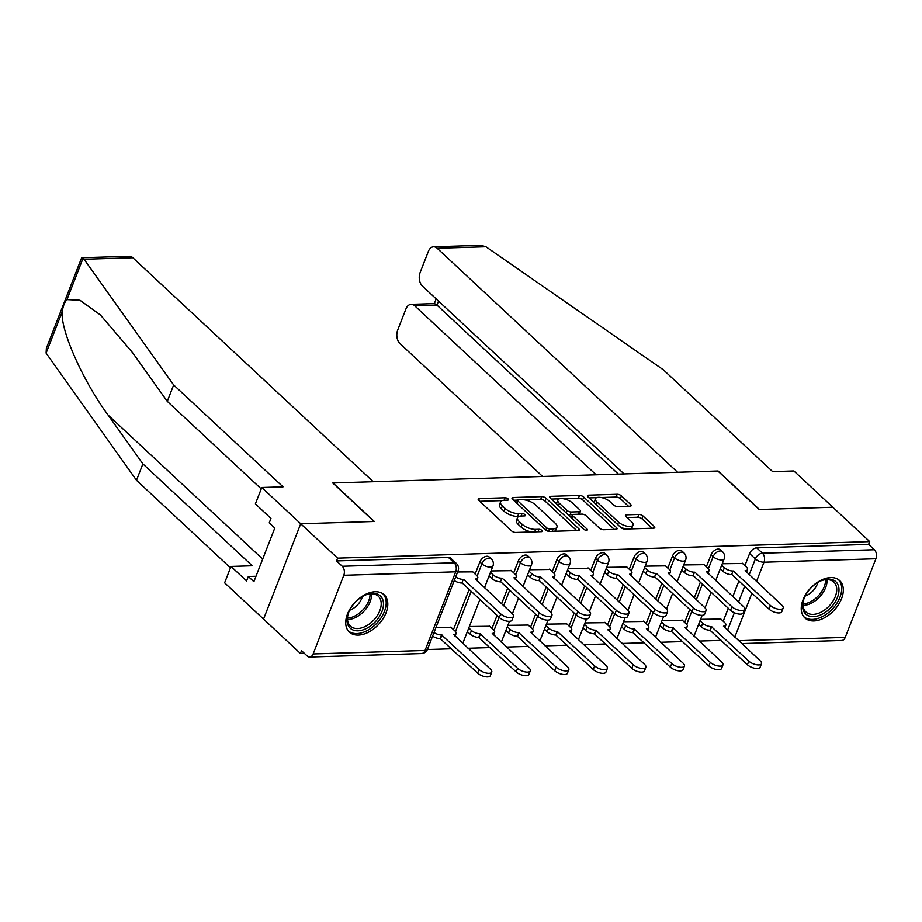<?xml version="1.0" encoding="UTF-8"?>
<svg xmlns="http://www.w3.org/2000/svg" width="922" height="922" viewBox="0 0 922 922"><rect width="100%" height="100%" fill="white"/><g stroke="black" fill="none" stroke-linecap="round" stroke-linejoin="round"><path stroke-width="1.38" d="M508.091 498.894A2.247 0.922 21.3 0 0 505.118 497.765L479.359 498.56A3.215 1.325 21.3 0 0 478.184 499.09A3.215 1.325 21.3 0 0 478.748 500.335L511.503 530.842A3.215 1.325 21.3 0 0 515.744 532.467L541.514 531.66A2.247 0.922 21.3 0 0 542.332 531.291A2.247 0.922 21.3 0 0 541.94 530.427A2.247 0.922 21.3 0 0 538.967 529.286L535.636 529.389A10.28 4.23 21.3 0 1 522.048 524.215L519.317 521.668A10.28 4.23 21.3 0 1 517.496 517.691A10.28 4.23 21.3 0 1 521.253 516.009L524.595 515.905A2.247 0.922 21.3 0 0 525.413 515.525A2.247 0.922 21.3 0 0 525.01 514.66A2.247 0.922 21.3 0 0 522.048 513.531L518.706 513.635A10.28 4.23 21.3 0 1 505.129 508.448L502.398 505.901A10.28 4.23 21.3 0 1 500.577 501.925A10.28 4.23 21.3 0 1 504.334 500.243L507.665 500.139A2.247 0.922 21.3 0 0 508.495 499.77A2.247 0.922 21.3 0 0 508.091 498.894M375.219 591.74A25.528 16.158 133 0 0 350.579 608.001A25.528 16.158 133 0 0 349.357 632.1A25.528 16.158 133 0 0 358.312 635.097A25.528 16.158 133 0 0 382.941 618.846A25.528 16.158 133 0 0 384.163 594.748A25.528 16.158 133 0 0 375.219 591.74M830.734 577.587A25.528 16.158 133 0 0 806.105 593.837A25.528 16.158 133 0 0 804.871 617.936A25.528 16.158 133 0 0 813.826 620.944A25.528 16.158 133 0 0 838.455 604.682A25.528 16.158 133 0 0 839.677 580.583A25.528 16.158 133 0 0 830.734 577.587M630.037 506.224A3.215 1.325 21.3 0 0 631.201 505.705A3.215 1.325 21.3 0 0 630.636 504.461L621.451 495.898A3.215 1.325 21.3 0 0 617.198 494.273L588.593 495.172A3.215 1.325 21.3 0 0 587.418 495.69A3.215 1.325 21.3 0 0 587.982 496.935L620.737 527.453A3.215 1.325 21.3 0 0 624.978 529.067L653.594 528.179A3.215 1.325 21.3 0 0 654.77 527.649A3.215 1.325 21.3 0 0 654.205 526.404L643.095 516.066A3.215 1.325 21.3 0 0 638.854 514.453L626.614 514.833A3.215 1.325 21.3 0 0 625.439 515.363A3.215 1.325 21.3 0 0 626.003 516.597L631.512 521.725A8.598 3.538 21.3 0 1 633.034 525.056A8.598 3.538 21.3 0 1 626.972 526.185A8.598 3.538 21.3 0 1 618.535 522.129L596.972 502.041A8.598 3.538 21.3 0 1 595.451 498.721A8.598 3.538 21.3 0 1 601.513 497.592A8.598 3.538 21.3 0 1 609.949 501.637L613.545 504.991A3.215 1.325 21.3 0 0 617.786 506.604L630.037 506.224M261.237 488.902L167.274 401.358L173.659 384.958L283.031 486.851L261.79 487.508L255.394 503.908L270.964 518.418L269.236 522.855L274.791 528.041L253.884 581.678L248.318 576.504L246.589 580.941L231.007 566.442L224.622 582.842L263.542 619.1L300.71 523.777L374.332 521.483L332.992 482.978L717.858 471.015L759.198 509.52L832.808 507.238L869.7 541.594L337.602 558.144L336.518 560.922L342.269 566.269L454.166 562.8A6.546 4.149 -47 0 1 456.459 563.561L450.72 558.213A6.546 4.149 -47 0 0 448.426 557.441L454.166 562.8A6.546 4.287 -91.8 0 1 455.71 571.813L343.802 575.282A6.546 4.287 -91.8 0 0 342.269 566.269M343.802 575.282L313.146 653.94A6.546 4.287 -91.8 0 1 309.642 657.029A6.546 4.287 -91.8 0 1 307.268 656.049L301.517 650.69L300.434 653.468L263.542 619.1L300.71 523.777L337.602 558.144M546.043 498.237A3.215 1.325 21.3 0 0 541.79 496.624L513.185 497.511A3.215 1.325 21.3 0 0 512.01 498.041A3.215 1.325 21.3 0 0 512.574 499.286L545.328 529.793A3.215 1.325 21.3 0 0 549.57 531.418L578.186 530.519A3.215 1.325 21.3 0 0 579.362 530A3.215 1.325 21.3 0 0 578.786 528.755L546.043 498.237L544.96 501.026A3.215 1.325 21.3 0 0 540.707 499.401L524.699 499.897M550.883 496.336L579.5 495.448A3.215 1.325 21.3 0 1 583.741 497.073L616.495 527.58A3.215 1.325 21.3 0 1 617.06 528.825A3.215 1.325 21.3 0 1 615.896 529.355L603.645 529.735A3.215 1.325 21.3 0 1 599.404 528.11L586.115 515.744A3.215 1.325 21.3 0 0 581.874 514.119L573.749 514.372A3.215 1.325 21.3 0 0 572.574 514.902A3.215 1.325 21.3 0 0 573.15 516.147L586.98 529.021A2.247 0.922 21.3 0 1 587.372 529.896A2.247 0.922 21.3 0 1 585.781 530.196A2.247 0.922 21.3 0 1 583.58 529.136L550.284 498.111A3.215 1.325 21.3 0 1 549.719 496.866A3.215 1.325 21.3 0 1 550.883 496.336L550.215 498.053M723.217 621.244L728.288 608.255M732.817 596.615L738.891 581.044M744.895 565.647L749.598 553.569L755.349 558.928A6.546 4.149 -47 0 1 762.459 553.212L874.356 549.731A6.546 4.287 88.2 0 1 875.9 558.744L845.232 637.402A6.546 4.287 88.2 0 1 841.728 640.49L741.726 643.591M300.434 653.468L304.375 653.352M427.382 649.526L451.503 648.777M467.984 648.258L490.043 647.578M506.524 647.06L528.583 646.38M545.063 645.861L567.111 645.181M583.591 644.662L605.65 643.982M622.131 643.464L644.19 642.784M660.671 642.277L682.718 641.585M699.199 641.078L721.258 640.387M869.7 541.594L868.616 544.383L874.356 549.731M451.146 627.456L435.945 627.571M472.813 571.87L457.612 571.986M489.674 626.257L469.356 626.534M511.353 570.672L491.034 570.948M528.214 625.058L507.895 625.335M549.881 569.473L529.574 569.75M566.753 623.86L546.435 624.136M588.42 568.275L568.102 568.551M605.281 622.661L584.974 622.938M626.96 567.076L606.641 567.353M643.821 621.463L623.503 621.739M665.488 565.878L645.181 566.154M682.361 620.264L662.042 620.541M704.028 564.679L683.709 564.956M684.689 622.431L689.748 609.454M694.289 597.813L700.351 582.243M706.356 566.846L711.069 554.767L713.109 556.669A6.546 4.149 -47 0 1 717.547 551.725A6.546 4.149 -47 0 1 722.514 551.725L720.474 549.823A6.546 4.149 133 0 0 715.518 549.823A6.546 4.149 133 0 0 711.069 554.767M646.149 623.629L651.209 610.652M655.749 599.012L661.823 583.442M667.816 568.044L672.53 555.966L674.57 557.868A6.546 4.149 -47 0 1 679.018 552.923A6.546 4.149 -47 0 1 683.974 552.923L681.934 551.022A6.546 4.149 133 0 0 676.979 551.022A6.546 4.149 133 0 0 672.53 555.966M607.61 624.828L612.669 611.851M617.21 600.21L623.284 584.64M629.288 569.243L633.99 557.165L636.03 559.066A6.546 4.149 -47 0 1 640.479 554.122A6.546 4.149 -47 0 1 645.435 554.122L643.395 552.22A6.546 4.149 133 0 0 638.439 552.22A6.546 4.149 133 0 0 633.99 557.165M569.081 626.026L574.141 613.049M578.67 601.409L584.744 585.827M590.748 570.441L595.462 558.363L597.502 560.265A6.546 4.149 -47 0 1 601.939 555.321A6.546 4.149 -47 0 1 606.895 555.321L604.867 553.419A6.546 4.149 133 0 0 599.899 553.419A6.546 4.149 133 0 0 595.462 558.363M530.542 627.225L535.601 614.248M540.142 602.608L546.216 587.026M552.209 571.64L556.923 559.562L558.963 561.463A6.546 4.149 -47 0 1 563.411 556.519A6.546 4.149 -47 0 1 568.367 556.519L566.327 554.618A6.546 4.149 133 0 0 561.371 554.618A6.546 4.149 133 0 0 556.923 559.562M492.002 628.424L497.062 615.447M501.603 603.806L507.676 588.224M513.681 572.839L518.383 560.76L520.423 562.662A6.546 4.149 -47 0 1 524.872 557.718A6.546 4.149 -47 0 1 529.827 557.718L527.787 555.816A6.546 4.149 133 0 0 522.832 555.816A6.546 4.149 133 0 0 518.383 560.76M453.463 629.622L469.137 589.423M475.141 574.037L479.855 561.959L481.895 563.861A6.546 4.149 -47 0 1 486.332 558.916A6.546 4.149 -47 0 1 491.288 558.916L489.248 557.015A6.546 4.149 133 0 0 484.292 557.015A6.546 4.149 133 0 0 479.855 561.959M742.567 563.48L722.249 563.757M720.889 619.065L700.582 619.342M868.616 544.383L756.708 547.852A6.546 4.149 133 0 0 749.598 553.569M336.518 560.922L448.426 557.441M500.577 501.925L499.493 504.703A10.28 4.23 21.3 0 0 501.314 508.679L502.398 505.901M519.086 516.366L517.622 516.412A10.28 4.23 21.3 0 1 504.046 511.226L501.314 508.679M517.496 517.691L516.412 520.469A10.28 4.23 21.3 0 0 518.233 524.445L519.317 521.668M531.764 531.971A10.28 4.23 21.3 0 1 520.965 526.992L518.233 524.445M502.167 500.6L479.786 501.291M576.676 530.576L544.96 501.026M517.599 500.116L513.612 500.243M518.394 499.805A2.247 0.922 21.3 0 0 517.576 500.173A2.247 0.922 21.3 0 0 517.98 501.038L546.723 527.822A2.247 0.922 21.3 0 0 549.696 528.963L553.212 528.848A10.28 4.23 21.3 0 0 556.969 527.154A10.28 4.23 21.3 0 0 555.148 523.177L535.498 504.876A10.28 4.23 21.3 0 0 521.91 499.689L518.394 499.805M554.295 531.268A10.28 4.23 21.3 0 0 555.885 529.943L556.969 527.154M551.31 499.067L559.297 498.825M563.1 498.71L578.417 498.226L579.5 495.448M614.375 529.401L582.658 499.851A3.215 1.325 21.3 0 0 578.417 498.226M572.574 514.902L571.49 517.68A3.215 1.325 21.3 0 0 571.456 517.841M572.332 502.893A8.598 3.538 21.3 0 0 563.907 498.848A8.598 3.538 21.3 0 0 557.845 499.978A8.598 3.538 21.3 0 0 559.366 503.297L566.961 510.373A3.215 1.325 21.3 0 0 571.202 511.998L579.327 511.745A3.215 1.325 21.3 0 0 580.503 511.214A3.215 1.325 21.3 0 0 579.926 509.97L572.332 502.893M557.845 499.978L556.761 502.755A8.598 3.538 21.3 0 0 556.876 504.253M567.56 514.211A3.215 1.325 21.3 0 0 570.119 514.776L571.202 511.998M572.712 514.695L570.119 514.776M579.281 514.199A3.215 1.325 21.3 0 0 579.419 513.992L580.503 511.214M595.451 498.721L594.367 501.499A8.598 3.538 21.3 0 0 594.483 502.997M619.941 526.704A8.598 3.538 21.3 0 0 626.245 529.032M630.763 528.894A8.598 3.538 21.3 0 0 631.95 527.833L633.034 525.056M652.085 528.225L642.012 518.844A3.215 1.325 21.3 0 0 637.77 517.23L627.041 517.565M628.516 506.27L620.368 498.675A3.215 1.325 21.3 0 0 616.115 497.062L601.156 497.523M596.638 497.661L589.02 497.903M434.008 632.515A6.546 2.697 21.3 0 0 441.603 634.981L479.048 669.51A7.526 3.1 21.3 0 0 486.436 673.06A7.526 3.1 21.3 0 0 491.749 672.069A7.526 3.1 21.3 0 0 490.412 669.153L453.716 634.601A6.546 2.697 21.3 0 0 456.102 633.529A6.546 2.697 21.3 0 0 454.949 630.994L450.766 627.11M491.749 672.069L490.343 675.676A7.526 3.1 -158.7 0 1 485.03 676.667A7.526 3.1 -158.7 0 1 477.642 673.118L440.197 638.6A6.546 2.697 -158.7 0 1 432.602 636.134M440.566 638.589L441.972 634.97M455.687 576.93A6.546 2.697 21.3 0 0 463.282 579.396L461.864 583.015A6.546 2.697 -158.7 0 1 454.269 580.549M463.651 579.385L500.727 613.925A7.526 3.1 21.3 0 0 508.114 617.475A7.526 3.1 21.3 0 0 513.416 616.484L512.01 620.091A7.526 3.1 -158.7 0 1 506.697 621.082A7.526 3.1 -158.7 0 1 499.309 617.533L462.245 583.004M513.416 616.484A7.526 3.1 21.3 0 0 512.09 613.568L475.383 579.016A6.546 2.697 21.3 0 0 477.769 577.944A6.546 2.697 21.3 0 0 476.616 575.409L472.433 571.525M468.802 627.974L471.499 630.487A6.546 2.697 21.3 0 0 480.143 633.783L517.588 668.312A7.526 3.1 21.3 0 0 524.975 671.861A7.526 3.1 21.3 0 0 530.288 670.87A7.526 3.1 21.3 0 0 528.951 667.954L492.244 633.414A6.546 2.697 21.3 0 0 494.641 632.331A6.546 2.697 21.3 0 0 493.477 629.807L489.305 625.911M530.288 670.87L528.871 674.478A7.526 3.1 -158.7 0 1 523.569 675.469A7.526 3.1 -158.7 0 1 516.182 671.931L478.737 637.402A6.546 2.697 -158.7 0 1 470.082 634.094L471.499 630.487M467.385 631.582L470.082 634.094M479.106 637.39L480.512 633.771M507.331 626.776L510.027 629.288A6.546 2.697 21.3 0 0 518.683 632.584L556.127 667.113A7.526 3.1 21.3 0 0 563.515 670.663A7.526 3.1 21.3 0 0 568.816 669.672A7.526 3.1 21.3 0 0 567.491 666.756L530.784 632.215A6.546 2.697 21.3 0 0 533.17 631.132A6.546 2.697 21.3 0 0 532.017 628.608L527.833 624.713M568.816 669.672L567.41 673.291A7.526 3.1 -158.7 0 1 562.097 674.282A7.526 3.1 -158.7 0 1 554.71 670.732L517.265 636.203A6.546 2.697 -158.7 0 1 508.621 632.895L510.027 629.288M505.924 630.383L508.621 632.895M517.645 636.192L519.051 632.573M81.931 257.734L129.276 256.258A9.819 6.442 88.2 0 1 132.826 257.734L84.063 259.255L81.562 257.999L46.377 348.228L46.1 353.08L136.491 480.281L142.887 463.893L252.259 565.774L231.007 566.442M167.274 401.358L132.457 352.515L100.417 314.967L79.914 300.226L66.949 299.615C64.563 302.22 62.996 306.254 62.235 311.717C60.207 329.811 83.015 381.224 108.081 415.05L142.887 463.893M84.063 259.255L173.659 384.958M261.79 487.508L300.71 523.777L374.078 521.495L332.738 482.978L373.26 481.722L132.826 257.734M136.491 480.281L230.465 567.837M255.993 576.262L248.318 576.504M433.605 246.796L480.95 245.333L485.929 246.762L663.264 369.734L772.636 471.626L793.877 470.969L832.808 507.238L759.44 509.509L718.1 471.004L677.589 472.26L437.166 248.272A9.819 6.442 -91.8 0 0 433.605 246.796A9.819 6.442 -91.8 0 0 428.35 251.429L420.121 272.555A9.819 6.442 -91.8 0 0 422.426 286.074L624.067 473.931M411.177 304.329L434.608 303.603L436.97 305.113L414.739 305.804A9.819 6.442 -91.8 0 0 411.177 304.329A9.819 6.442 -91.8 0 0 405.922 308.962L397.693 330.088A9.819 6.442 -91.8 0 0 399.998 343.606L542.609 476.455M414.739 305.804L596.131 474.795M438.538 301.079L436.97 305.113L618.362 474.104M348.608 612.565A22.093 13.991 -47 0 1 365.573 594.944A22.093 13.991 -47 0 1 381.95 611.528A22.093 13.991 -47 0 1 358.404 630.786A22.093 13.991 -47 0 1 348.239 613.545A22.093 13.991 -47 0 1 348.608 612.565M348.424 613.049A20.457 12.954 133 0 0 350.406 626.142A20.457 12.954 133 0 0 365.896 626.142A20.457 12.954 133 0 0 379.795 610.698A20.457 12.954 133 0 0 378.297 596.211A20.457 12.954 133 0 0 365.089 595.151M349.645 610.226A14.568 9.22 133 0 0 361.816 598.228A14.568 9.22 133 0 0 362.358 596.569M348.124 630.729A25.367 16.054 133 0 0 367.313 630.533A25.367 16.054 133 0 0 384.428 611.447A25.367 16.054 133 0 0 382.711 593.607M804.122 598.401A22.093 13.991 -47 0 1 821.087 580.779A22.093 13.991 -47 0 1 837.464 597.364A22.093 13.991 -47 0 1 813.919 616.622A22.093 13.991 -47 0 1 803.765 599.381A22.093 13.991 -47 0 1 804.122 598.401M803.938 598.885A20.457 12.954 133 0 0 805.92 611.989A20.457 12.954 133 0 0 821.41 611.989A20.457 12.954 133 0 0 835.309 596.534A20.457 12.954 133 0 0 833.811 582.047A20.457 12.954 133 0 0 820.603 580.998M805.16 596.061A14.568 9.22 133 0 0 817.33 584.064A14.568 9.22 133 0 0 817.872 582.416M803.65 616.564A25.367 16.054 133 0 0 822.839 616.38A25.367 16.054 133 0 0 839.942 597.283A25.367 16.054 133 0 0 838.225 579.454M490.469 572.389L493.166 574.902A6.546 2.697 21.3 0 0 501.81 578.198L500.404 581.817A6.546 2.697 -158.7 0 1 491.76 578.509L489.063 575.996M502.19 578.186L539.255 612.727A7.526 3.1 21.3 0 0 546.642 616.276A7.526 3.1 21.3 0 0 551.955 615.285L550.549 618.893A7.526 3.1 -158.7 0 1 545.236 619.884A7.526 3.1 -158.7 0 1 537.849 616.345L500.773 581.805M551.955 615.285A7.526 3.1 21.3 0 0 550.618 612.369L513.923 577.817A6.546 2.697 21.3 0 0 516.308 576.746A6.546 2.697 21.3 0 0 515.156 574.21L510.972 570.326M529.009 571.191L531.706 573.703A6.546 2.697 21.3 0 0 540.35 576.999L538.944 580.618A6.546 2.697 -158.7 0 1 530.3 577.31L527.603 574.798M540.718 576.988L577.794 611.528A7.526 3.1 21.3 0 0 585.182 615.078A7.526 3.1 21.3 0 0 590.495 614.087L589.077 617.705A7.526 3.1 -158.7 0 1 583.776 618.685A7.526 3.1 -158.7 0 1 576.388 615.147L539.312 580.606M590.495 614.087A7.526 3.1 21.3 0 0 589.158 611.171L552.451 576.63A6.546 2.697 21.3 0 0 554.848 575.547A6.546 2.697 21.3 0 0 553.684 573.023L549.512 569.128M545.87 625.577L548.567 628.089A6.546 2.697 21.3 0 0 557.211 631.386L594.655 665.914A7.526 3.1 21.3 0 0 602.043 669.464A7.526 3.1 21.3 0 0 607.356 668.473A7.526 3.1 21.3 0 0 606.019 665.569L569.323 631.017A6.546 2.697 21.3 0 0 571.709 629.933A6.546 2.697 21.3 0 0 570.557 627.409L566.373 623.514M607.356 668.473L605.95 672.092A7.526 3.1 -158.7 0 1 600.637 673.083A7.526 3.1 -158.7 0 1 593.249 669.533L555.805 635.004A6.546 2.697 -158.7 0 1 547.161 631.697L548.567 628.089M544.464 629.184L547.161 631.697M556.173 634.993L557.591 631.374M584.41 624.378L587.107 626.891A6.546 2.697 21.3 0 0 595.75 630.187L633.195 664.716A7.526 3.1 21.3 0 0 640.583 668.266A7.526 3.1 21.3 0 0 645.896 667.274A7.526 3.1 21.3 0 0 644.559 664.37L607.852 629.818A6.546 2.697 21.3 0 0 610.249 628.735A6.546 2.697 21.3 0 0 609.085 626.211L604.913 622.315M645.896 667.274L644.478 670.893A7.526 3.1 -158.7 0 1 639.177 671.884A7.526 3.1 -158.7 0 1 631.789 668.335L594.344 633.806A6.546 2.697 -158.7 0 1 585.689 630.498L587.107 626.891M582.992 627.986L585.689 630.498M594.713 633.794L596.119 630.175M622.938 623.18L625.635 625.692A6.546 2.697 21.3 0 0 634.29 628.988L671.735 663.517A7.526 3.1 21.3 0 0 679.122 667.067A7.526 3.1 21.3 0 0 684.424 666.076A7.526 3.1 21.3 0 0 683.098 663.172L646.391 628.62A6.546 2.697 21.3 0 0 648.788 627.536A6.546 2.697 21.3 0 0 647.624 625.012L643.441 621.117M684.424 666.076L683.018 669.695A7.526 3.1 -158.7 0 1 677.705 670.686A7.526 3.1 -158.7 0 1 670.329 667.136L632.884 632.607A6.546 2.697 -158.7 0 1 624.229 629.311L625.635 625.692M621.532 626.799L624.229 629.311M633.253 632.596L634.659 628.977M567.537 569.992L570.234 572.504A6.546 2.697 21.3 0 0 578.889 575.801L577.483 579.419A6.546 2.697 -158.7 0 1 568.828 576.112L566.131 573.599M579.258 575.789L616.334 610.329A7.526 3.1 21.3 0 0 623.721 613.879A7.526 3.1 21.3 0 0 629.023 612.888L627.617 616.507A7.526 3.1 -158.7 0 1 622.304 617.498A7.526 3.1 -158.7 0 1 614.928 613.948L577.852 579.408M629.023 612.888A7.526 3.1 21.3 0 0 627.698 609.972L590.99 575.432A6.546 2.697 21.3 0 0 593.388 574.348A6.546 2.697 21.3 0 0 592.224 571.824L588.052 567.929M606.077 568.793L608.774 571.306A6.546 2.697 21.3 0 0 617.417 574.602L616.011 578.221A6.546 2.697 -158.7 0 1 607.368 574.913L604.671 572.401M617.798 574.59L654.862 609.131A7.526 3.1 21.3 0 0 662.25 612.681A7.526 3.1 21.3 0 0 667.563 611.689L666.157 615.308A7.526 3.1 -158.7 0 1 660.844 616.299A7.526 3.1 -158.7 0 1 653.456 612.75L616.38 578.209M667.563 611.689A7.526 3.1 21.3 0 0 666.226 608.785L629.53 574.233A6.546 2.697 21.3 0 0 631.916 573.15A6.546 2.697 21.3 0 0 630.763 570.626L626.58 566.73M644.616 567.595L647.313 570.107A6.546 2.697 21.3 0 0 655.957 573.403L654.551 577.022A6.546 2.697 -158.7 0 1 645.907 573.726L643.21 571.214M656.326 573.392L693.402 607.932A7.526 3.1 21.3 0 0 700.789 611.482A7.526 3.1 21.3 0 0 706.102 610.491L704.685 614.11A7.526 3.1 -158.7 0 1 699.383 615.101A7.526 3.1 -158.7 0 1 691.996 611.551L654.92 577.011M706.102 610.491A7.526 3.1 21.3 0 0 704.765 607.586L668.058 573.035A6.546 2.697 21.3 0 0 670.455 571.951A6.546 2.697 21.3 0 0 669.291 569.427L665.119 565.532M661.477 621.981L664.174 624.494A6.546 2.697 21.3 0 0 672.818 627.79L710.263 662.319A7.526 3.1 21.3 0 0 717.65 665.868A7.526 3.1 21.3 0 0 722.963 664.877A7.526 3.1 21.3 0 0 721.626 661.973L684.931 627.421A6.546 2.697 21.3 0 0 687.316 626.338A6.546 2.697 21.3 0 0 686.164 623.814L681.98 619.918M722.963 664.877L721.557 668.496A7.526 3.1 -158.7 0 1 716.244 669.487A7.526 3.1 -158.7 0 1 708.857 665.938L671.412 631.409A6.546 2.697 -158.7 0 1 662.768 628.113L664.174 624.494M660.071 625.6L662.768 628.113M671.781 631.397L673.198 627.778M683.156 566.396L685.841 568.909A6.546 2.697 21.3 0 0 694.497 572.205L693.09 575.824A6.546 2.697 -158.7 0 1 684.435 572.527L681.738 570.015M694.865 572.193L731.941 606.734A7.526 3.1 21.3 0 0 739.329 610.283A7.526 3.1 21.3 0 0 744.63 609.292L743.224 612.911A7.526 3.1 -158.7 0 1 737.923 613.902A7.526 3.1 -158.7 0 1 730.535 610.352L693.459 575.812M744.63 609.292A7.526 3.1 21.3 0 0 743.305 606.388L706.598 571.836A6.546 2.697 21.3 0 0 708.995 570.753A6.546 2.697 21.3 0 0 707.831 568.229L703.659 564.333M700.017 620.783L702.714 623.295A6.546 2.697 21.3 0 0 711.358 626.591L748.802 661.12A7.526 3.1 21.3 0 0 756.19 664.67A7.526 3.1 21.3 0 0 761.503 663.679A7.526 3.1 21.3 0 0 760.166 660.774L723.459 626.222A6.546 2.697 21.3 0 0 725.856 625.139A6.546 2.697 21.3 0 0 724.692 622.615L720.52 618.72M761.503 663.679L760.085 667.298A7.526 3.1 -158.7 0 1 754.784 668.289A7.526 3.1 -158.7 0 1 747.396 664.739L709.952 630.21A6.546 2.697 -158.7 0 1 701.308 626.914L702.714 623.295M698.611 624.401L701.308 626.914M710.32 630.199L711.726 626.58M721.684 565.198L724.381 567.71A6.546 2.697 21.3 0 0 733.036 571.006L731.619 574.625A6.546 2.697 -158.7 0 1 722.975 571.329L720.278 568.816M733.405 570.995L770.481 605.535A7.526 3.1 21.3 0 0 777.857 609.085A7.526 3.1 21.3 0 0 783.17 608.094L781.764 611.712A7.526 3.1 -158.7 0 1 776.451 612.704A7.526 3.1 -158.7 0 1 769.063 609.154L731.987 574.613M783.17 608.094A7.526 3.1 21.3 0 0 781.844 605.189L745.137 570.637A6.546 2.697 21.3 0 0 747.523 569.554A6.546 2.697 21.3 0 0 746.371 567.03L742.187 563.135M504.15 500.243L505.118 497.765M537.999 531.775L538.967 529.286M521.08 516.009L522.048 513.531M727.504 630.337L734.361 612.761M738.568 601.974L744.642 586.392M749.171 574.752L755.349 558.928A6.546 2.697 -158.7 0 0 763.992 562.224L756.466 581.552M751.926 593.18L734.788 637.137M738.637 640.709L845.232 637.402M875.9 558.744L763.992 562.224A6.546 4.287 -91.8 0 0 762.459 553.212L756.708 547.852M313.146 653.94L425.042 650.459L455.71 571.813A6.546 2.697 21.3 0 0 458.096 570.73A6.546 6.546 0 0 0 456.459 563.561M686.706 624.378L691.788 611.355M696.317 599.715L702.391 584.133M708.373 568.793L713.109 556.669A6.546 2.697 -158.7 0 0 721.753 559.965A6.546 2.697 -158.7 0 0 724.15 558.893A6.546 6.546 0 0 0 722.514 551.725M648.166 625.577L653.249 612.554M657.789 600.913L663.863 585.332M669.845 569.992L674.57 557.868A6.546 2.697 -158.7 0 0 683.214 561.164A6.546 2.697 -158.7 0 0 685.611 560.092A6.546 6.546 0 0 0 683.974 552.923M609.638 626.776L614.709 613.752M619.25 602.112L625.323 586.53M631.305 571.191L636.03 559.066A6.546 2.697 -158.7 0 0 644.685 562.362A6.546 2.697 -158.7 0 0 647.071 561.291A6.546 6.546 0 0 0 645.435 554.122M571.098 627.974L576.181 614.951M580.71 603.311L586.784 587.729M592.765 572.389L597.502 560.265A6.546 2.697 -158.7 0 0 606.146 563.561A6.546 2.697 -158.7 0 0 608.532 562.489A6.546 6.546 0 0 0 606.895 555.321M532.559 629.173L537.641 616.15M542.182 604.509L548.256 588.928M554.237 573.588L558.963 561.463A6.546 2.697 -158.7 0 0 567.606 564.76A6.546 2.697 -158.7 0 0 570.003 563.688A6.546 6.546 0 0 0 568.367 556.519M494.019 630.371L499.102 617.348M503.643 605.708L509.716 590.126M515.698 574.786L520.423 562.662A6.546 2.697 -158.7 0 0 529.078 565.958A6.546 2.697 -158.7 0 0 531.464 564.886A6.546 6.546 0 0 0 529.827 557.718M455.491 631.57L471.177 591.325M477.158 575.985L481.895 563.861A6.546 2.697 -158.7 0 0 490.539 567.157A6.546 2.697 -158.7 0 0 492.924 566.085A6.546 6.546 0 0 0 491.288 558.916M427.439 649.388A6.546 2.697 21.3 0 1 425.042 650.459A6.546 4.287 88.2 0 1 421.538 653.548A6.546 6.546 0 0 0 427.439 649.388L458.096 570.73M504.046 511.226L505.129 508.448M517.622 516.412L518.706 513.635M520.965 526.992L522.048 524.215M534.668 531.879L535.636 529.389M478.691 500.277L479.359 498.56M578.094 530.53L578.786 528.755M512.517 499.228L513.185 497.511M540.707 499.401L541.79 496.624M517.035 503.435L517.98 501.038M545.801 530.173L546.723 527.822M548.763 531.36L549.696 528.963M552.243 531.326L553.212 528.848M582.658 499.851L583.741 497.073M615.804 529.355L616.495 527.58M572.216 518.544L573.15 516.147M586.496 530.265L586.98 529.021M558.432 505.694L559.366 503.297M566.027 512.77L566.961 510.373M578.359 514.234L579.327 511.745M596.038 504.438L596.972 502.041M617.602 524.526L618.535 522.129M625.946 516.539L626.614 514.833M637.77 517.23L638.854 514.453M642.012 518.844L643.095 516.066M653.514 528.179L654.205 526.404M587.925 496.877L588.593 495.172M616.115 497.062L617.198 494.273M620.368 498.675L621.451 495.898M629.945 506.236L630.636 504.461M440.197 638.6L441.603 634.981M477.642 673.118L479.048 669.51M463.282 579.396L461.864 583.015M500.727 613.925L499.309 617.533M478.737 637.402L480.143 633.783M516.182 671.931L517.588 668.312M517.265 636.203L518.683 632.584M554.71 670.732L556.127 667.113M83.072 258.241L66.949 299.615M62.235 311.717L46.1 353.08M262.689 559.089L108.081 415.05M485.929 246.762L437.166 248.272M371.52 593.803A20.457 12.954 -47 0 1 370.137 601.697A20.457 12.954 -47 0 1 347.525 619.561M347.502 618.12A19.788 12.528 133 0 0 368.708 600.856A19.788 12.528 133 0 0 370.079 593.883M827.034 579.638A20.457 12.954 -47 0 1 825.651 587.545A20.457 12.954 -47 0 1 803.039 605.397M803.016 603.956A19.788 12.528 133 0 0 824.222 586.703A19.788 12.528 133 0 0 825.593 579.719M501.81 578.198L500.404 581.817M493.166 574.902L491.76 578.509M539.255 612.727L537.849 616.345M540.35 576.999L538.944 580.618M531.706 573.703L530.3 577.31M577.794 611.528L576.388 615.147M555.805 635.004L557.211 631.386M593.249 669.533L594.655 665.914M594.344 633.806L595.75 630.187M631.789 668.335L633.195 664.716M632.884 632.607L634.29 628.988M670.329 667.136L671.735 663.517M578.889 575.801L577.483 579.419M570.234 572.504L568.828 576.112M616.334 610.329L614.928 613.948M617.417 574.602L616.011 578.221M608.774 571.306L607.368 574.913M654.862 609.131L653.456 612.75M655.957 573.403L654.551 577.022M647.313 570.107L645.907 573.726M693.402 607.932L691.996 611.551M671.412 631.409L672.818 627.79M708.857 665.938L710.263 662.319M694.497 572.205L693.09 575.824M685.841 568.909L684.435 572.527M731.941 606.734L730.535 610.352M709.952 630.21L711.358 626.591M747.396 664.739L748.802 661.12M733.036 571.006L731.619 574.625M724.381 567.71L722.975 571.329M770.481 605.535L769.063 609.154M492.924 566.085L484.453 587.821M479.913 599.461L462.775 643.406M531.464 564.886L522.981 586.623M518.452 598.263L512.367 613.856M509.463 621.324L501.314 642.208M570.003 563.688L561.521 585.435M556.98 597.064L550.907 612.657M547.991 620.126L539.854 641.021M608.532 562.489L600.061 584.237M595.52 595.866L589.446 611.459M586.53 618.927L578.382 639.822M647.071 561.291L638.6 583.038M634.059 594.667L627.986 610.26M625.07 617.728L616.922 638.623M685.611 560.092L677.128 581.84M672.599 593.468L666.514 609.062M663.598 616.53L655.461 637.425M724.15 558.893L715.668 580.641M711.127 592.281L705.053 607.863M702.138 615.331L694.001 636.226M309.642 657.029L421.538 653.548M516.504 502.939L517.576 500.173M455.053 636.215L456.102 633.529M477.769 577.944L476.732 580.63M493.593 635.016L494.641 632.331M532.132 633.817L533.17 631.132M434.331 303.615L436.175 298.889M516.308 576.746L515.26 579.431M554.848 575.547L553.799 578.232M570.66 632.619L571.709 629.933M609.2 631.42L610.249 628.735M647.74 630.222L648.788 627.536M593.388 574.348L592.339 577.034M631.916 573.15L630.867 575.835M670.455 571.951L669.407 574.637M686.268 629.023L687.316 626.338M708.995 570.753L707.946 573.438M724.807 627.824L725.856 625.139M747.523 569.554L746.474 572.239"/></g></svg>
